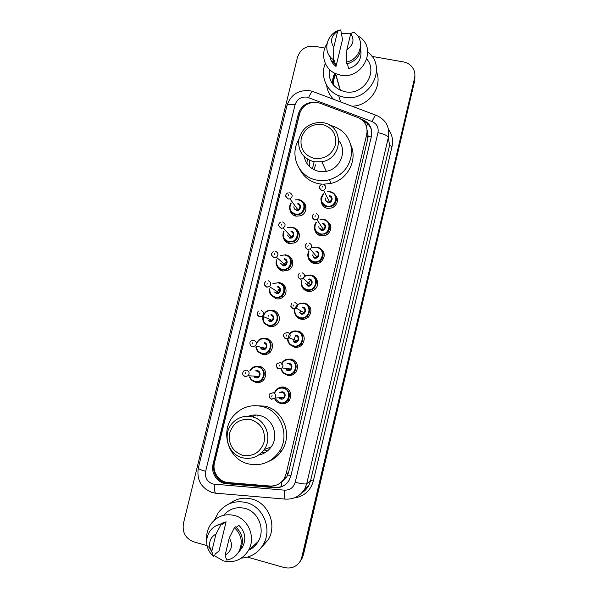 <?xml version="1.0" encoding="UTF-8"?>
<svg xmlns="http://www.w3.org/2000/svg" width="598" height="598" viewBox="0 0 598 598"><rect width="100%" height="100%" fill="white"/><g stroke="black" fill="none" stroke-linecap="round" stroke-linejoin="round"><path stroke-width="0.9" d="M334.476 194.066C338.984 199.336 338.266 203.948 332.309 207.91L327.398 208.388C323.66 207.371 321.567 204.95 321.141 201.122M327.054 220.946C332.219 225.603 332.107 230.275 326.717 234.954L320.812 235.896C317.299 234.947 315.228 232.689 314.6 229.124M319.317 247.953C325.312 251.96 325.82 256.684 320.864 262.118C318.824 263.539 316.604 264.01 314.204 263.531C310.96 262.664 308.927 260.616 308.105 257.379M311.401 275.237C317.732 276.358 319.9 285.388 314.795 289.447C312.649 291.204 310.242 291.817 307.559 291.278C304.674 290.523 302.715 288.744 301.698 285.949M304.748 303.036C311.379 306.116 312.649 310.758 308.561 316.947C306.363 318.996 303.806 319.736 300.891 319.153C298.439 318.525 296.638 317.097 295.464 314.847M298.066 330.963C304.509 333.901 305.884 338.461 302.199 344.627C299.972 346.93 297.296 347.774 294.186 347.154L289.529 344.059M285.949 359.585L291.346 359.017C297.64 361.85 299.105 366.335 295.741 372.472C293.491 374.998 290.733 375.933 287.459 375.275L283.96 373.436M277.898 388.506C279.946 387.085 282.181 386.644 284.603 387.19C290.763 389.948 292.295 394.381 289.193 400.481C286.943 403.202 284.11 404.218 280.694 403.523L278.705 402.738M254.569 366.679L259.749 366.2C266.177 369.235 267.493 373.84 263.696 380.007C261.483 382.234 258.859 383.026 255.839 382.391L253.425 381.352M262.619 338.311L266.506 338.259C273.077 341.413 274.303 346.078 270.176 352.259C267.994 354.27 265.467 354.98 262.604 354.382L259.054 352.476M286.905 255.271C293.476 256.684 294.859 266.499 288.954 269.96L282.734 271.096C280.126 270.438 278.272 268.883 277.173 266.431M302.192 201.324C307.865 204.307 306.886 213.673 300.667 215.796L296.01 216.184C292.818 215.362 290.815 213.359 290 210.182M294.672 228.204C300.749 230.484 300.921 240.007 294.911 242.825L289.387 243.58C286.457 242.833 284.513 241.039 283.549 238.183M278.922 282.6L279.916 282.757C286.405 283.915 288.326 293.401 282.824 297.243C280.768 298.746 278.511 299.247 276.059 298.738L270.931 294.919M273.226 310.452C279.475 311.61 281.598 320.618 276.56 324.677C274.422 326.448 272.023 327.054 269.347 326.501L264.877 323.63M322.315 250.562L322.815 250.682M329.319 224.138L330.193 224.429M336.293 197.863L337.227 198.252M304.718 205.054L305.518 205.256M319.997 103.2L317.501 102.497C308.411 101.705 302.356 105.622 299.344 114.24L214.51 462.755C212.028 471.882 219.018 482.055 228.197 482.564L269.885 486.017C276.044 486.279 280.828 483.775 284.237 478.505L286.038 474.027L366.746 134.341C368.002 126.462 365.027 120.848 357.828 117.5L319.997 103.2M306.976 316.529L306.916 315.781M301.968 344.874L301.272 344.104M281.509 486.54L281.494 482.182L286.771 476.868L288.542 472.465L367.777 138.736L368.144 136.299L367.12 130.013M275.715 324.086L276.478 324.744M281.239 295.748L281.389 296.391M287.645 268.128L287.556 268.913M317.56 261.408L317.568 262.044M324.34 233.526L324.011 234.281M282.226 284.342L283.093 284.274M306.079 303.911L306.849 303.836M282.734 403.77L282.121 403.358M315.931 102.288C307.103 101.682 301.235 105.562 298.342 113.934L213.06 464.153C210.608 473.153 217.5 483.191 226.56 483.7L274.923 487.714C281.082 487.975 285.837 485.456 289.185 480.157L290.89 475.873L371.433 136.277C372.666 128.495 369.721 122.941 362.605 119.63L360.519 118.845M284.992 484.858C282.136 486.69 279.019 487.482 275.641 487.235L227.502 483.236C218.479 482.736 211.625 472.749 214.054 463.786L300.032 112.125M333.31 84.886C332.705 80.962 333.325 77.164 335.164 73.502M371.986 56.384L403.56 61.953C407.32 62.67 410.295 64.524 412.485 67.514C414.698 70.758 415.378 74.346 414.534 78.263L301.287 559.436C297.565 566.426 291.884 569.132 284.237 567.554L247.52 557.127M207.08 545.638L193.73 541.848C185.544 538.574 182.113 532.422 183.444 523.392L297.498 57.288C300.308 49.275 305.959 45.59 314.436 46.24L324.856 48.079M414.9 75.341L414.586 79.624L302.76 555.953L300.017 561.739L302.76 555.953L414.586 79.624L414.9 75.341M333.587 85.208C333.228 81.634 333.886 78.203 335.538 74.9C333.886 78.203 333.228 81.634 333.587 85.208M363.113 120.953C367.501 122.807 370.341 126.006 371.635 130.528M335.261 73.838C333.467 77.411 332.839 81.119 333.378 84.961M414.952 76.716L414.638 80.977L303.321 555.176L300.6 560.931M268.315 315.423L268.061 316.492M262.791 338.266L262.664 338.782M256.034 366.185L255.862 366.91M368.562 52.557C387.938 68.269 368.615 103.05 343.745 97.145L338.722 95.68C326.202 90.874 320.027 75.841 325.319 63.448M333.624 99.328C329.662 95.426 327.33 90.717 326.62 85.2M329.094 71.199L329.834 69.809M333.953 64.367L335.104 63.253M357.253 35.364L360.512 37.577C377.428 50.195 361.543 80.042 340.486 75.139L335.575 73.629C324.318 68.92 320.109 54.201 326.934 43.796M341.062 33.473L351.273 33.189M366.806 59.045C378.519 72.575 362.979 95.934 345.046 91.726L340.389 90.283C331.89 85.835 328.205 78.846 329.334 69.323M332.04 62.177L333.594 59.942M347.453 63.881L348.634 68.71C357.881 65.474 361.932 59.224 360.788 49.985M350.772 33.51C354.674 39.774 353.381 45.142 346.892 49.612L350.772 33.51L353.657 32.12L354.689 32.853C365.61 40.5 360.243 59.643 346.466 62.02L346.945 64.001C357.469 60.525 361.999 53.581 360.534 43.161M346.892 49.612L346.466 62.02M336.001 66.445L334.357 60.6L334.088 61.706L333.527 59.718C321.582 52.564 326.493 32.419 340.733 29.9L342.512 39.483L336.001 66.445C332.675 64.008 330.724 60.749 330.148 56.683M376.493 71.625C382.862 86.934 369.108 106.205 351.841 106.175M333.759 47.302C329.894 41.045 331.187 35.693 337.638 31.245L333.759 47.302L333.527 59.718M337.638 31.245L340.733 29.9M338.393 84.595L339.814 88.287M337.526 80.394L339.208 86.194M337.152 80.326L338.595 84.079M336.27 76.043L337.975 81.926M335.882 75.924L337.339 79.743M333.34 84.923C332.772 81.029 333.4 77.277 335.216 73.659L336.704 77.531M335.164 73.434L336.054 75.281M333.617 60.024L332.974 63.545M338.446 84.722L339.888 88.549M337.608 80.663L339.283 86.456M337.205 80.453L338.67 84.34M336.353 76.32L338.049 82.195M335.934 76.058L337.421 80.02M335.284 73.816L336.779 77.807M335.134 73.427L336.136 75.565M333.699 60.323L333.071 63.672M314.189 158.425C304.165 155.286 299.852 148.513 301.257 138.108C304.801 128.144 311.842 123.607 322.374 124.504C332.428 127.553 336.786 134.318 335.433 144.791C331.86 154.845 324.781 159.389 314.189 158.425M313.905 161.744C302.969 158.44 297.924 151.122 298.761 139.775C301.698 128.712 308.934 122.911 320.468 122.388L323.324 122.725C344.276 125.64 343.132 158.627 321.836 161.752L313.905 161.744M304.173 156.646C305.952 164.435 310.788 169.324 318.674 171.297L326.269 171.32C340.098 169.174 347.513 151.204 338.894 140.799M314.197 169.795L315.46 164.854M309.323 166.379L309.278 160.204M312.418 168.815L314.07 162.073M304.629 158.56L304.92 157.341M329.812 125.206C343.431 128.869 350.734 137.712 351.729 151.743C350.6 165.87 343.147 175.207 329.371 179.736C325.088 180.798 320.82 180.902 316.566 180.058C298.544 176.941 289.096 154.964 298.821 139.431M322.217 184.199L318.495 183.698C309.869 181.717 303.612 176.859 299.733 169.122M351.093 145.74C357.604 160.503 347.393 179.751 331.083 183.392L323.316 184.251M306.886 163.426L307.335 159.135M242.541 455.265C232.435 451.385 228.144 443.97 229.662 433.004C233.332 422.614 240.486 418.181 251.123 419.706C261.259 423.489 265.602 430.904 264.144 441.944C260.436 452.432 253.238 456.865 242.541 455.265M252.341 416.881C265.886 419.811 272.598 438.199 264.144 449.614C258.538 456.917 251.31 459.638 242.467 457.784C228.01 454.532 222.045 434.238 232.188 423.324C237.735 417.352 244.455 415.206 252.341 416.881L255.944 415.005M258.687 455.018C263.89 453.987 268.054 451.273 271.193 446.878C279.281 435.957 272.838 418.376 259.861 415.573C255.922 414.608 252.057 414.848 248.267 416.283M257.446 415.999L258.575 415.296M248.237 463.861C227.621 459.204 219.481 430.112 234.274 415.005C242.018 407.029 251.272 404.196 262.051 406.483C280.791 410.497 290.441 435.658 279.139 451.789C271.29 462.493 260.99 466.515 248.237 463.861M253.746 405.668L264.996 406.132C283.407 410.071 292.893 434.776 281.793 450.608C278.519 455.541 274.19 459.122 268.808 461.357M265.961 452.051L261.902 452.335M268.083 450.406L263.845 450.032M254.905 414.99L253.567 416.126M263.344 452.342L265.078 452.611M260.713 454.532L259.577 454.383M249.336 416.358L250.233 415.64M214.495 520.043L218.337 512.606C225.67 503.419 235.014 500.085 246.369 502.597C263.202 506.596 272.486 528.983 263.419 544.307C258.358 552.844 251.018 557.441 241.383 558.106M229.52 503.688C236.225 498.583 243.678 497.035 251.878 499.046C268.218 502.911 277.233 524.596 268.442 539.441L261.042 547.918M206.729 540.33C206.19 534.313 207.588 528.871 210.922 524.012C217.022 516.186 224.855 513.338 234.431 515.469C248.536 518.855 256.168 537.789 248.394 550.526C242.354 559.788 234.05 563.249 223.48 560.909L214.278 555.677M223.637 515.282C229.423 508.756 236.539 506.454 244.978 508.382C258.343 511.567 265.579 529.424 258.239 541.459C255.937 545.421 252.752 548.351 248.701 550.242M236.232 527.331L238.886 525.365C245.255 531.727 246.473 538.962 242.541 547.08L240.433 549.906M229.318 537.789C233.198 545.092 231.8 550.908 225.117 555.236L229.318 537.789L234.401 527.698C241.682 534.634 243.147 542.648 238.804 551.752C235.933 556.424 231.867 559.19 226.62 560.057L225.117 555.236M234.401 527.698L235.619 526.808C242.848 533.693 244.305 541.661 239.992 550.706L235.911 555.46M222.292 524.364L226.081 521.807L219.047 550.93L215.123 554.04L214.832 555.236L213.486 556.304C210.406 553.733 208.336 550.466 207.282 546.505C205.981 540.966 206.848 535.875 209.891 531.241C212.746 527.234 216.543 524.835 221.29 524.042L222.576 523.175L222.292 524.364M221.641 523.347L226.081 521.807M211.782 551.431L209.943 547.476C208.837 541.407 210.847 536.929 215.983 534.044L211.782 551.431L213.486 556.304M215.983 534.044L221.29 524.042M212.051 552.388L209.188 547.2M215.265 526.195L222.576 523.175M241.099 548.463L241.973 547.977M241.136 548.373L242.026 547.895M222.262 481.794L222.194 480.732M371.253 137.039L368.144 136.299M366.425 126.387L367.785 123.943M290.927 475.702L287.735 474.932M214.047 466.253L213.665 466.134M367.777 138.736L366.746 134.341M288.542 472.465L286.038 474.027M298.925 115.175L298.342 113.934M306.953 97.108C300.996 96.599 297.027 99.171 295.046 104.829L205.645 471.306C204.733 477.578 207.14 481.816 212.873 484.029L284.558 490.166C289.993 490.203 293.551 487.572 295.225 482.257L377.981 132.659C378.803 127.471 376.837 123.764 372.068 121.551L306.953 97.108M309.502 90.672C298.125 89.887 290.621 94.835 286.98 105.525C287.645 104.269 290.329 104.037 295.046 104.829M216.341 493.514L215.43 493.163C214.615 491.698 214.338 488.76 214.6 484.328M388.543 129.542C392.206 134.632 393.372 140.298 392.034 146.532L313.337 480.964C310.631 490.405 304.576 496.019 295.158 497.813M414.534 78.263L414.638 80.977M302.192 556.731L303.321 555.176M372.068 121.551C374.52 116.162 376.037 114.143 376.62 115.496C386.054 119.854 389.963 127.18 388.356 137.465L389.56 145.404L392.034 146.532M308.583 97.571C311.065 92.279 312.806 90.38 313.815 91.875L375.776 115.175M212.2 492.692L206.026 489.433M286.98 105.525L198.304 468.055C196.57 479.925 201.167 488.058 212.088 492.468L215.43 493.163L285.889 499.158M377.981 132.659C384.036 133.997 387.497 135.597 388.356 137.465L306.699 483.767L310.601 480.598L389.56 145.404M295.225 482.257C301.407 483.804 305.234 484.313 306.699 483.767L304.905 488.618L308.867 485.292L310.601 480.598L313.337 480.964M301.743 492.976C304.793 491.078 307.17 488.514 308.867 485.292L301.923 492.916M304.905 488.618C300.331 496.168 293.685 499.651 284.969 499.076C284.446 497.618 284.312 494.651 284.558 490.166M198.304 468.055C198.469 468.892 200.913 469.976 205.645 471.306M362.859 120.691L362.605 119.63M275.641 487.235L274.923 487.714M227.502 483.236L226.56 483.7M214.054 463.786L213.06 464.153M333.549 85.17C333.168 81.552 333.811 78.069 335.493 74.728M332.727 84.131C332.324 80.356 333.004 76.731 334.775 73.248M336.853 197.153L336.158 197.183M257.91 542.012L256.564 542.991M298.88 199.695C306.049 200.823 306.662 211.886 299.658 214.211L295.285 214.577C289.611 212.283 288.176 208.351 290.979 202.774C288.221 208.575 289.656 212.507 295.277 214.555L299.658 214.211L300.779 215.751M291.211 203.096C288.729 208.261 290.097 211.894 295.33 213.979C304.165 216.199 307.678 201.593 298.686 200.083M293.887 206.736C293.865 208.381 294.635 209.435 296.212 209.898L297.894 209.778C300.689 207.626 300.615 205.682 297.654 203.94M289.746 192.691C292.878 194.522 292.96 196.585 289.993 198.88L288.206 199.007L285.762 196.383M288.415 195.77L288.67 194.716L288.415 195.77M304.853 205.264L305.585 205.443M305.855 206.415L304.681 206.048M294.956 214.48L295.076 215.923M306.026 207.984L304.718 207.416M304.726 206.564L305.952 206.983M295.158 215.953L295.375 214.689M295.397 214.6L295.562 214.024M304.076 207.842L304.674 207.865M295.106 199.867L298.851 199.687M297.849 203.552C302.341 204.314 300.585 211.602 296.167 210.503M292.228 227.203C298.978 228.309 300.129 238.527 293.812 241.443L288.617 242.145C283.377 240.157 281.755 236.494 283.751 231.157M284.028 231.456C282.293 236.389 283.833 239.761 288.655 241.562C297.498 243.835 301.033 229.169 292.033 227.606M287.227 234.954L289.537 237.481L291.555 237.227C294.022 234.984 293.835 233.071 290.987 231.501M282.652 221.918C285.665 223.585 285.866 225.61 283.243 227.995L281.105 228.272L278.675 225.708M281.292 225.11L281.553 224.048L281.292 225.11M297.206 238.041L296.421 238.183M293.244 241.031L293.013 241.801M298.895 232.585L298.125 232.383M288.67 242.197L289.006 243.483M299.329 234.237L298.043 233.743M298.006 232.861L299.09 233.168M288.819 242.908L288.834 242.369M290.598 237.526L293.237 235.164M287.631 227.644L292.205 227.195M291.189 231.09C295.689 231.882 293.917 239.207 289.499 238.071M280.283 255.57L285.53 254.823C291.951 255.929 293.483 265.452 287.773 268.779L281.92 269.84C277.173 268.166 275.386 264.839 276.56 259.861M276.881 260.137C275.91 264.712 277.599 267.755 281.957 269.272C290.807 271.604 294.358 256.871 285.343 255.249M275.521 251.287C278.429 252.819 278.72 254.808 276.403 257.245L285.126 264.794L282.854 265.213L280.716 263.389L282.839 265.191L285.126 264.794C287.317 262.5 287.04 260.623 284.297 259.181M273.174 251.661C270.789 253.716 271.029 255.675 273.891 257.529L276.403 257.245L273.974 257.671L271.559 255.189M274.138 254.591L274.4 253.522L274.138 254.591M287.72 268.808L287.885 267.956M291.121 264.234L290.464 264.301M286.599 268.734L286.614 269.392M282.809 270.565L283.123 271.178M292.415 260.534L291.233 260.16M283.332 265.258L286.577 261.535M284.499 258.755C289.006 259.569 287.227 266.925 282.802 265.766M278.84 282.577C284.969 283.676 286.771 292.639 281.568 296.257C279.632 297.669 277.509 298.133 275.192 297.654C270.991 296.279 269.085 293.349 269.489 288.886C268.345 292.16 270.244 295.083 275.177 297.632C277.509 298.118 279.64 297.654 281.568 296.257L282.966 297.131M269.862 289.118C269.601 293.199 271.387 295.861 275.23 297.101C284.087 299.493 287.653 284.693 278.631 283.018M274.445 291.981L276.112 293.02L278.616 292.489C280.574 290.165 280.223 288.333 277.569 286.98M268.36 280.798C271.171 282.226 271.537 284.177 269.459 286.644L266.805 287.204L264.421 284.827M266.947 284.207L267.209 283.138L266.947 284.207M285.246 286.913L284.805 286.801M282.353 284.461L283.235 284.394M276.298 293.618L279.475 288.363M283.856 286.472L284.932 286.397M272.875 283.706L278.825 282.577M277.778 286.539C282.286 287.376 280.507 294.769 276.082 293.581M263.546 314.413L265.669 311.894C267.612 310.444 269.758 309.966 272.105 310.452C278.481 313.569 279.52 318.046 275.237 323.884C273.219 325.551 270.954 326.119 268.442 325.596C263.696 323.862 261.909 320.491 263.068 315.49M268.465 325.058C277.337 327.502 280.918 312.634 271.888 310.915C263.053 308.501 259.457 323.286 268.465 325.058M268.427 320.588L269.354 320.969L272.03 320.319C273.794 317.986 273.391 316.178 270.819 314.907M261.169 310.444C263.89 311.79 264.316 313.711 262.447 316.192L259.607 316.88L257.26 314.623M259.726 313.965L259.988 312.889L259.726 313.965M276.508 324.721L275.887 324.153M276.381 311.977L275.334 312.104M269.743 321.589L270.042 319.467M271.036 314.443C275.543 315.31 273.749 322.733 269.324 321.515M258.523 340.172C260.534 338.498 262.799 337.922 265.333 338.453C271.544 341.428 272.695 345.838 268.786 351.669C266.723 353.56 264.346 354.225 261.655 353.665C258.56 352.76 256.654 350.72 255.944 347.528C256.654 350.697 258.553 352.73 261.632 353.635C264.361 354.203 266.753 353.545 268.786 351.669L270.408 352.028M256.393 347.625C257.11 350.495 258.874 352.334 261.677 353.134C270.55 355.638 274.146 340.711 265.116 338.931C261.662 338.333 258.994 339.559 257.118 342.594M264.256 342.475C268.771 343.372 266.97 350.832 262.537 349.583L260.892 348.664M260.422 347.146L262.559 349.053L265.377 348.283C266.985 345.95 266.536 344.171 264.032 342.96M262.238 348.978L265.377 348.283L255.361 345.891L252.229 346.534C250.33 346.728 248.828 341.981 251.003 341.002L253.941 340.232C256.594 341.518 257.065 343.409 255.361 345.891L252.371 346.698M252.468 343.865L252.737 342.789L252.468 343.865M268.973 351.714L270.012 352.416M268.435 338.999L267.426 339.298M263.434 349.681L263.344 347.797M251.407 368.547L249.957 370.461L251.407 368.547C253.462 366.664 255.839 366.006 258.53 366.574C264.6 369.444 265.833 373.787 262.245 379.61C260.152 381.703 257.686 382.451 254.838 381.853C252.229 381.12 250.435 379.476 249.456 376.904C250.435 379.453 252.221 381.09 254.808 381.823C257.708 382.421 260.19 381.688 262.245 379.61L263.98 379.685M249.912 376.927C250.854 379.214 252.506 380.687 254.86 381.337C263.74 383.901 267.351 368.906 258.306 367.067C254.957 366.462 252.326 367.606 250.42 370.506M254.987 370.924L257.446 370.633C261.969 371.56 260.16 379.05 255.72 377.772L254.471 377.181M254.023 376.097L255.742 377.256L258.672 376.389C260.152 374.056 259.667 372.307 257.222 371.134L256.34 371.052M255.772 377.286L258.672 376.389L248.207 375.738L244.941 376.493C242.504 375.372 242.063 373.556 243.61 371.037L246.675 370.162C249.269 371.403 249.777 373.264 248.207 375.738L245.098 376.658M245.18 373.914L245.442 372.823L245.18 373.914M260.706 366.836L261.132 366.671M256.669 377.338L256.378 376.247M260.444 366.402L259.779 366.724M257.349 377.779L256.991 376.284M245.053 376.65L242.878 374.729M326.874 206.729C320.55 203.888 319.414 199.575 323.451 193.797C319.653 198.611 321.141 199.201 321.462 202.161C322.501 204.568 324.303 206.078 326.867 206.714L331.479 206.28L326.874 206.729M327.128 191.831L330.417 191.779C337.593 192.892 338.386 203.791 331.479 206.28L332.331 207.902M323.638 194.141C319.982 199.53 321.081 203.522 326.934 206.123C335.874 208.336 339.365 193.677 330.275 192.167M329.438 195.651C333.983 196.413 332.234 203.731 327.771 202.632M323.271 184.244C326.426 186.045 326.545 188.108 323.615 190.433L329.588 201.877L327.839 202.034C325.761 201.152 325.043 199.799 325.686 197.99C325.148 200.001 325.865 201.347 327.831 202.019L329.588 201.877C332.346 199.687 332.241 197.744 329.259 196.039M321.53 184.356C318.487 186.337 318.547 188.385 321.709 190.5L323.615 190.433L321.746 190.59L319.242 187.727M322.307 186.255L322.053 187.316L322.307 186.255M325.215 207.364L325.536 206.295M328.773 202.072L330.896 200.95M336.375 199.485L337.481 200.098M337.436 201.152L336.27 200.375M325.26 206.175L325.23 207.596M336.323 198.05L337.279 198.439M337.451 199.493L336.39 198.955M334.133 204.494L333.161 204.538M330.417 205.989L329.819 206.766M320.244 234.409C314.324 231.912 312.948 227.823 316.133 222.135C314.376 225.087 313.793 227.061 314.384 228.032L314.892 229.946C315.31 231.538 317.089 233.018 320.236 234.394L325.798 233.526L320.244 234.409M320.005 219.563L323.81 219.399M316.357 222.478C313.524 227.763 314.832 231.546 320.304 233.818C329.244 236.09 332.757 221.365 323.66 219.802M322.815 223.308C327.368 224.086 325.611 231.441 321.141 230.312M316.222 213.598C319.227 215.198 319.481 217.209 316.97 219.638L323.346 229.4L321.208 229.737C319.474 229.184 318.704 228.025 318.884 226.246C318.719 228.025 319.489 229.184 321.201 229.714L323.346 229.4C325.716 227.12 325.476 225.222 322.636 223.704M314.047 213.882C311.423 215.938 311.625 217.926 314.645 219.862L316.97 219.638L314.69 219.974L312.186 217.156M315.228 215.714L314.974 216.782L315.228 215.714M329.73 225.842L330.799 226.373M330.918 227.539L329.775 226.821M320.58 228.795L320.184 229.318L320.595 228.81M318.913 234.476L319.07 235.306M324.206 234.222L324.639 233.407M329.378 224.31L330.275 224.601M330.657 225.73L329.64 225.274M328.579 230.783L327.951 230.693M323.129 233.855L322.95 234.506M323.839 219.406C330.492 220.483 331.883 230.387 325.798 233.526L326.725 234.947M313.591 262.216C308.164 260.1 306.557 256.31 308.77 250.854C306.647 256.415 308.254 260.197 313.576 262.193C315.849 262.649 317.942 262.216 319.855 260.892C317.934 262.223 315.849 262.664 313.591 262.216M312.724 247.505L317.179 247.138M309.054 251.182C307.118 256.236 308.65 259.719 313.644 261.64C322.591 263.965 326.119 249.172 317.015 247.565M316.17 251.078C320.722 251.893 318.958 259.278 314.481 258.119M312.171 254.8L314.541 257.536L316.985 257.05C319.033 254.726 318.704 252.872 315.983 251.496M309.136 243.094C312.021 244.545 312.373 246.511 310.198 248.977L307.596 249.501L305.107 246.742M308.12 245.315L307.865 246.383L308.12 245.315M313.688 257.237L313.943 256.841M322.785 252.221L323.854 252.662M324.191 253.926L323.032 253.275M313.531 256.37L313.232 256.916L313.539 256.385M312.687 261.939L313.128 263.21L312.687 261.961M317.673 262.006L317.702 261.356M322.434 250.719L322.92 250.839M323.578 251.99L322.576 251.646M317.194 247.146C323.473 248.207 325.252 257.342 319.855 260.892L320.879 262.103M306.901 290.142C302.072 288.423 300.263 285.044 301.467 280.014C300.398 285.403 302.207 288.774 306.886 290.12C309.428 290.628 311.708 290.067 313.711 288.43C311.693 290.075 309.42 290.65 306.901 290.142M305.257 275.7L310.512 275.005C317 278.1 318.061 282.57 313.711 288.43L314.832 289.41M301.803 280.305C300.809 284.932 302.528 288.027 306.953 289.582C315.908 291.966 319.452 277.106 310.34 275.446C306.924 274.893 304.27 276.089 302.379 279.027M309.487 278.974C314.047 279.812 312.276 287.234 307.798 286.046M302.02 272.725C304.793 274.071 305.227 275.992 303.313 278.481L310.519 284.835L307.858 285.5L305.683 283.624L307.85 285.478L310.519 284.835C312.32 282.488 311.917 280.686 309.301 279.416M300.981 275.058L300.719 276.134L300.981 275.058M306.707 284.977L310.848 280.298M309.039 279.371L308.247 279.916M315.587 278.713L316.574 278.997M317.194 280.305L315.983 279.767M307.439 291.248L306.781 290.12L307.469 291.256M316.14 278.339L315.707 278.227M299.262 273.361C297.356 275.79 297.737 277.674 300.405 279.027L303.313 278.481L300.473 279.169M297.595 304.255L303.814 302.992C310.085 305.907 311.281 310.287 307.409 316.133C305.339 318.054 302.924 318.749 300.181 318.203C296.032 316.85 294.089 313.972 294.351 309.577M294.754 309.816C294.612 313.823 296.444 316.439 300.233 317.65C309.196 320.094 312.754 305.167 303.627 303.448C299.262 302.902 296.354 304.733 294.904 308.942M302.782 306.998C307.342 307.865 305.563 315.318 301.078 314.1M299.561 312.627L301.13 313.546L303.978 312.761C305.578 310.414 305.115 308.65 302.588 307.454M294.874 302.506C297.55 303.769 298.043 305.645 296.339 308.134L293.319 308.972L290.86 306.378M293.805 304.935L293.543 306.019L293.805 304.935M300.951 319.168L300.555 318.398M299.919 312.993L300.674 310.758M306.228 304.001L307.013 303.934M309.854 306.729L308.815 306.408M293.439 346.384C289.978 345.345 288.019 343.02 287.541 339.402C288.012 342.99 289.97 345.308 293.424 346.354C296.384 346.937 298.903 346.16 300.988 344.007C298.88 346.175 296.369 346.967 293.439 346.384M289.881 333.153C291.951 331.24 294.358 330.552 297.094 331.105C303.179 333.886 304.479 338.184 300.988 344.007L302.341 344.47M287.997 339.559C288.513 342.826 290.344 344.919 293.483 345.846C302.453 348.35 306.034 333.355 296.892 331.584C291.645 331.12 288.662 333.535 287.952 338.827M296.04 335.142C300.607 336.039 298.821 343.521 294.336 342.28M293.82 341.548L297.363 340.83C298.806 338.498 298.297 336.764 295.846 335.62M294.395 341.764L297.363 340.83L289.29 337.952L286.023 338.76C284.431 339.059 282.413 334.633 284.581 333.34L287.683 332.421C290.292 333.632 290.83 335.471 289.29 337.952L286.128 338.924L283.691 336.45M286.591 334.962L286.33 336.054L286.591 334.962M293.394 341.906L295.479 335.56M295.532 335.5L295.883 335.112M300.151 331.77L299.142 331.912M286.659 374.684C283.841 373.892 281.979 372.091 281.06 369.272C281.979 372.061 283.841 373.862 286.644 374.662C289.768 375.275 292.377 374.408 294.463 372.053C292.347 374.43 289.746 375.305 286.659 374.684M282.824 361.67C284.925 359.533 287.429 358.755 290.336 359.346C296.272 362.022 297.654 366.26 294.463 372.053L295.943 372.218M281.531 369.332C282.435 371.844 284.155 373.458 286.696 374.169C295.681 376.733 299.277 361.67 290.127 359.839C286.988 359.249 284.431 360.243 282.48 362.822M282.092 363.442L281.725 364.212M287.077 363.584L289.275 363.42C293.842 364.339 292.048 371.859 287.556 370.581L286.15 369.885M285.53 368.368L287.593 370.057L290.688 369.041C292.003 366.724 291.465 365.012 289.066 363.913L288.632 363.846M287.616 370.087L290.688 369.041L282.181 367.934L278.78 368.846C277.435 369.31 275.14 364.773 277.24 363.509L280.469 362.485C283.011 363.644 283.579 365.46 282.181 367.934L278.9 369.011L276.515 366.686M279.348 365.131L279.079 366.223L279.348 365.131M294.694 372.659L295.472 372.778M287.302 370.506L287.175 370.013M287.16 369.915L286.98 368.562M288.079 363.748L288.326 363.322M292.474 359.772L292.96 359.592M291.831 359.151L290.934 359.465M288.169 363.33L287.9 363.719L288.176 363.33M286.726 368.525L286.95 369.826L286.734 368.525M291.884 359.652L292.661 359.458M279.857 403.119C277.569 402.499 275.88 401.123 274.774 398.993C275.88 401.101 277.562 402.469 279.827 403.097C283.108 403.74 285.784 402.798 287.862 400.264C285.739 402.82 283.071 403.777 279.857 403.119M274.43 392.639L275.798 390.27C277.906 387.938 280.492 387.085 283.542 387.706C289.365 390.315 290.8 394.501 287.862 400.264L289.462 400.107M275.237 398.956L279.886 402.618C288.879 405.235 292.489 390.113 283.332 388.222C279.468 387.586 276.657 389.051 274.901 392.624M279.453 392.445L282.473 391.817C287.047 392.766 285.239 400.324 280.754 399.015L279.744 398.589M279.401 397.745L280.783 398.507L283.96 397.401C285.179 395.091 284.611 393.402 282.263 392.333L280.567 392.4M271.589 399.232L269.317 397.117M280.806 398.537L283.96 397.401L275.013 398.074L271.507 399.083C270.386 399.658 267.829 395.106 269.885 393.813L273.211 392.692C275.708 393.82 276.306 395.614 275.013 398.074L271.642 399.247M272.06 395.45L271.798 396.549L272.06 395.45M281.538 399.12L280.94 397.625M280.911 392.385L281.12 391.75M282.929 403.762L282.286 403.344M283.594 387.011L282.099 388.027M283.736 403.172L284.543 403.545M285.866 402.447L286.816 402.618M281.015 398.56L281.322 399.113M286.771 476.868L284.237 478.505M301.287 559.436L302.424 557.859M310.541 90.866L312.605 91.434M338.722 95.68L340.606 101.952M335.575 73.629L340.389 90.283M329.371 179.736L331.083 183.392M321.836 161.752L326.269 171.32M279.139 451.789L281.793 450.608M264.144 449.614L271.193 446.878M241.181 548.261L242.541 547.08M238.804 551.752L239.992 550.706M248.394 550.526L258.239 541.459M263.419 544.307L268.442 539.441M209.943 547.476L207.282 546.505M288.064 192.788C284.984 194.283 285.022 196.323 288.154 198.902L289.993 198.88L297.894 209.778L296.219 209.913C294.941 209.928 294.164 208.874 293.895 206.744M295.016 242.766L293.812 241.443L288.602 242.13C283.459 240.448 281.837 236.793 283.736 231.142M280.604 222.15C277.883 223.966 278.033 225.969 281.038 228.144L283.243 227.995L291.555 237.227L289.552 237.503L287.227 234.962M289.073 269.885L287.773 268.779L281.905 269.818C275.147 266.947 275.745 262.843 276.553 259.853M276.127 293.042L278.616 292.489L269.459 286.644L266.701 287.055C263.987 285.455 263.681 283.542 265.774 281.314M276.739 324.512L275.237 323.884C273.241 325.536 270.969 326.097 268.42 325.574C263.815 324.131 262.021 320.782 263.045 315.527M267.164 318.928L267.029 318.166M269.369 320.999L272.03 320.319L262.447 316.192L259.487 316.723C256.908 315.333 256.542 313.457 258.388 311.095M265.669 311.894L263.554 314.376M257.162 371.126L257.446 370.633M312.178 254.8L314.548 257.559L316.985 257.05L310.198 248.977L307.536 249.373C304.696 247.751 304.389 245.808 306.632 243.558M294.343 309.57C294.096 313.972 296.04 316.843 300.166 318.173C302.939 318.727 305.354 318.046 307.409 316.133L308.643 316.865M299.516 312.605L301.145 313.569L303.978 312.761L296.339 308.134L293.229 308.822C290.725 307.649 290.292 305.802 291.914 303.291M282.323 403.336L282.981 403.762M285.904 402.499L286.763 402.656"/></g></svg>
